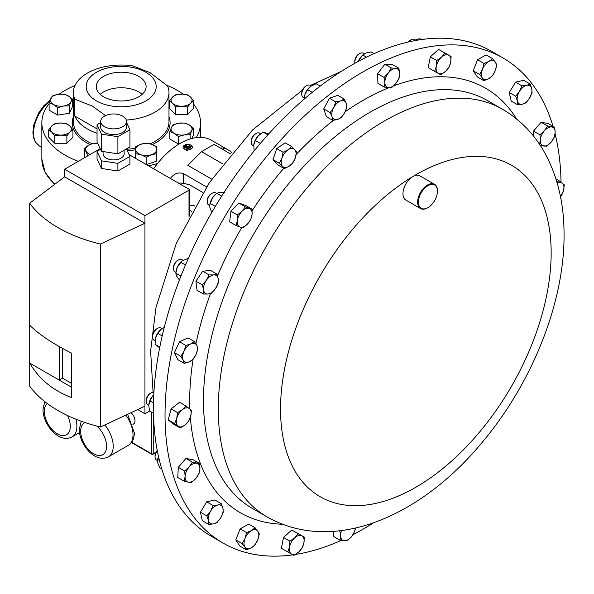 <?xml version="1.0" encoding="UTF-8"?>
<svg xmlns="http://www.w3.org/2000/svg" width="594" height="594" viewBox="0 0 594 594"><rect width="100%" height="100%" fill="white"/><g stroke="black" fill="none" stroke-linecap="round" stroke-linejoin="round"><path stroke-width="0.89" d="M100.215 94.364A24.926 14.39 180 0 1 103.564 91.959A24.926 14.39 180 0 1 142.159 94.364M103.564 76.411A24.926 14.39 180 0 1 130.725 73.292A24.926 14.39 180 0 1 146.109 86.59A24.926 14.39 180 0 1 138.81 96.763A24.926 14.39 180 0 1 111.65 99.881A24.926 14.39 180 0 1 96.265 86.59A24.926 14.39 180 0 1 103.564 76.411M292.991 554.826A280.034 161.679 -60 0 1 223.025 543.042A280.034 161.679 -60 0 1 165.087 420.255A280.034 161.679 -60 0 1 285.098 135.335A280.034 161.679 -60 0 1 503.059 57.997A280.034 161.679 -60 0 1 552.999 126.27M555.056 133.776A280.034 161.679 -60 0 1 561.003 180.784A280.034 161.679 -60 0 1 561.033 182.158M427.747 207.752A14.004 8.086 -60 0 1 427.546 207.863A14.004 8.086 -60 0 1 420.545 208.561A14.004 8.086 -60 0 1 417.649 202.42A14.004 8.086 -60 0 1 423.648 188.172A14.004 8.086 -60 0 1 434.548 184.311A14.004 8.086 -60 0 1 437.444 190.444A14.004 8.086 -60 0 1 437.444 190.719A14.004 8.086 -60 0 1 437.444 190.949M420.545 208.561L405.865 200.081A14.004 8.086 -60 0 1 402.97 193.941A14.004 8.086 -60 0 1 412.63 176.663A14.004 8.086 -60 0 1 419.861 175.831L434.548 184.311M437.444 190.912A13.439 7.759 120 0 0 427.717 185.818A13.439 7.759 120 0 0 418.436 202.406A13.439 7.759 120 0 0 427.94 207.64A13.439 7.759 120 0 0 437.444 191.171A13.439 7.759 120 0 0 437.444 190.912M364.293 53.802L363.261 53.208A7.002 4.039 120 0 0 359.764 53.557A7.002 4.039 120 0 0 354.811 62.132A7.002 4.039 120 0 0 354.818 62.333A7.002 4.039 120 0 0 354.915 63.246M162.058 328.645L161.011 328.044A7.002 4.039 120 0 0 158.041 328.118A7.002 4.039 120 0 0 157.514 328.385A7.002 4.039 120 0 0 152.561 336.961A7.002 4.039 120 0 0 154.017 340.169L155.049 340.763M153.928 392.248A7.002 4.039 120 0 0 151.21 392.879L150.23 393.443A5.613 3.237 120 0 0 149.525 393.926A5.613 3.237 120 0 0 146.265 400.311L146.265 401.447A7.002 4.039 120 0 0 147.713 404.655L148.76 405.264M151.21 392.879A7.002 4.039 120 0 0 150.334 393.473A7.002 4.039 120 0 0 146.265 401.447M260.677 133.739L259.652 133.153A7.002 4.039 120 0 0 256.148 133.494A7.002 4.039 120 0 0 251.203 142.07A7.002 4.039 120 0 0 252.086 144.825A7.002 4.039 120 0 0 252.65 145.278L253.697 145.879M216.699 193.458L215.696 192.879A7.002 4.039 120 0 0 215.303 192.694A7.002 4.039 120 0 0 212.199 193.221A7.002 4.039 120 0 0 207.247 201.797A7.002 4.039 120 0 0 208.694 205.004L209.734 205.598M182.952 260.246L181.905 259.645A7.002 4.039 120 0 0 180.301 259.333A7.002 4.039 120 0 0 178.408 259.986A7.002 4.039 120 0 0 173.455 268.562A7.002 4.039 120 0 0 174.903 271.77L175.913 272.349M311.256 85.907L310.202 85.306A7.002 4.039 120 0 0 306.704 85.647A7.002 4.039 120 0 0 301.752 94.223A7.002 4.039 120 0 0 302.004 95.886A7.002 4.039 120 0 0 303.207 97.431L304.225 98.017M194.847 206.088A6.311 3.646 -120 0 0 194.483 205.866A6.311 3.646 -120 0 0 191.951 205.309L189.352 205.873M145.938 72.297A35.001 20.211 180 0 1 145.938 100.876A35.001 20.211 180 0 1 96.436 100.876A35.001 20.211 180 0 1 96.436 72.297A35.001 20.211 180 0 1 145.938 72.297M97.045 133.264A47.795 27.591 180 0 1 87.392 128.965A47.795 27.591 180 0 1 74.777 116.038L74.777 99.205L92.278 106.051L105.509 115.615M74.777 99.205A47.795 27.591 180 0 1 73.396 92.619A47.795 27.591 180 0 1 132.596 65.823L150.096 72.668L167.597 86.033A47.795 27.591 180 0 1 168.978 92.619A47.795 27.591 180 0 1 126.284 120.055M166.795 85.291A79.344 45.812 180 0 1 177.294 90.385A79.344 45.812 180 0 1 183.16 94.171M193.674 104.143A79.344 45.812 180 0 1 200.534 122.78A79.344 45.812 180 0 1 196.265 137.6M157.536 163.491A79.344 45.812 180 0 1 148.448 165.793M78.319 161.323A79.344 45.812 180 0 1 65.08 155.168A79.344 45.812 180 0 1 41.847 122.78A79.344 45.812 180 0 1 49.116 103.616M192.389 147.171L192.389 147.921L187.058 150.609L183.056 147.921L183.056 147.171A4.67 2.695 0 0 0 187.058 149.837A4.67 2.695 0 0 0 192.389 147.171A4.67 2.695 0 0 0 191.023 145.263L190.243 144.81A3.564 2.057 0 0 0 188.231 144.231A3.564 2.057 0 0 0 185.202 144.81A3.564 2.057 0 0 0 184.34 146.918A3.564 2.057 0 0 0 187.214 148.307A3.564 2.057 0 0 0 190.912 147.186A3.564 2.057 0 0 0 190.243 144.81M104.477 116.149A12.905 7.447 -0 0 0 100.698 121.414A12.905 7.447 -0 0 0 108.665 128.297A12.905 7.447 -0 0 0 122.728 126.685A12.905 7.447 -0 0 0 126.507 121.414A12.905 7.447 -0 0 0 118.54 114.531A12.905 7.447 -0 0 0 104.477 116.149M100.698 121.414L100.698 127.131A12.905 7.447 -0 0 0 108.665 134.014A12.905 7.447 -0 0 0 122.728 132.403A12.905 7.447 -0 0 0 126.507 127.131L126.507 121.414M103.066 151.544L103.066 153.809A10.536 6.081 -0 0 0 109.571 159.43A10.536 6.081 -0 0 0 121.05 158.108A10.536 6.081 -0 0 0 124.139 153.809L124.139 150.237M132.907 424.368L133.516 424.012A7.158 4.136 -120 0 0 135.001 420.738A7.158 4.136 -120 0 0 130.977 412.689M503.059 57.997L491.498 51.322A280.034 161.679 120 0 0 160.209 345.092A280.034 161.679 120 0 0 211.464 536.36L223.025 543.042M211.724 179.158L187.823 165.355L201.544 151.641L222.802 163.914M231.883 152.561A63.009 36.375 120 0 0 228.334 149.992A63.009 36.375 120 0 0 223.233 147.876L220.523 148.047M228.334 149.992L211.568 140.31A63.009 36.375 120 0 0 153.601 168.77M206.519 186.932L183.628 173.715C178.66 171.866 174.257 173.411 170.426 178.356A63.009 36.375 120 0 0 170.367 178.445M100.23 148.671L64.627 169.223L64.627 176.849L29.7 203.207A131.616 75.987 -0 0 0 100.468 244.067L144.951 223.225L144.951 215.6L189.011 190.169A1.166 0.676 -0 0 0 189.352 189.686A1.166 0.676 -0 0 0 189.011 189.211L129.098 154.618M97.045 124.651L101.448 134.147L117.894 136.694L129.93 129.744L129.93 146.889L117.894 153.839L101.448 151.299L97.045 141.803L97.045 124.651L100.698 122.542M126.507 122.357L129.93 129.744M126.44 148.901L129.93 156.415L117.894 163.365L101.448 160.826L97.045 151.329L100.535 149.317M149.658 411.055L144.951 413.766L144.951 223.225L64.627 176.849M144.951 413.766L137.667 409.556M71.466 387.154L29.7 363.038C38.877 378.927 52.799 390.429 71.466 397.549L71.466 353.103C52.799 343.651 38.877 334.355 29.7 325.2L29.7 386.13A131.616 75.987 -0 0 0 100.468 426.982L100.468 244.067M29.7 203.207L29.7 325.2M144.951 406.148L100.468 426.982M144.951 215.6L64.627 169.223M101.448 160.826L101.448 168.444L117.894 170.99L129.93 164.041L129.93 156.415M101.448 168.444L97.045 158.954L97.045 151.329M59.222 346.547L59.222 380.086L62.519 378.178L71.466 383.345M62.519 348.396L62.519 378.178M117.894 163.365L117.894 170.99M117.894 136.694L117.894 153.839M101.448 134.147L101.448 151.299M202.94 192.538L189.701 184.89L183.628 183.264L178.215 182.982M230.695 153.987L214.085 144.401L201.544 151.641M190.392 146.488L189.389 145.047L186.716 144.825L185.053 146.05L186.056 147.49L188.721 147.713L190.392 146.488M185.202 144.81L184.422 145.263A4.67 2.695 0 0 0 183.056 147.171M189.642 147.037L186.716 146.414L185.781 147.097M186.716 146.414L186.716 144.825M189.389 146.673L189.389 145.047M59.207 94.179A79.344 45.812 180 0 1 75 85.529M193.674 100.935L193.674 108.338L187.615 114.397L175.497 114.397L169.439 108.338L169.439 100.935L172.468 103.2A10.492 6.059 180 0 1 172.468 97.141A10.492 6.059 180 0 1 181.556 94.112A10.492 6.059 180 0 1 190.644 97.141A10.492 6.059 180 0 1 190.644 103.2L193.674 100.935L190.644 97.141L187.615 94.877L181.556 94.112L175.497 94.877L172.468 97.141L169.439 100.935M72.936 129.811L69.906 126.017L66.877 123.752L60.818 122.988A10.492 6.059 180 0 1 69.906 126.017A10.492 6.059 180 0 1 69.906 132.068L72.936 129.811L72.936 137.214L66.877 143.273L54.759 143.273L48.701 137.214L48.701 129.811L51.73 132.068A10.492 6.059 180 0 1 51.73 126.017L48.701 129.811M156.682 153.72L156.682 146.725L151.44 144.216L146.191 143.228L140.949 144.216L135.699 146.725L135.699 149.458A10.492 6.059 180 0 1 140.949 144.216A10.492 6.059 180 0 1 151.44 144.216A10.492 6.059 180 0 1 156.682 149.458A10.492 6.059 180 0 1 151.44 154.707L156.682 153.72L156.682 161.13L146.339 164.575M85.194 157.351L84.482 155.821L84.482 148.411L87.615 155.168L89.145 155.071M72.52 99.124L68.236 95.886A10.492 6.059 180 0 1 70.953 101.737L72.52 99.124L72.52 106.526L69.387 113.283L57.685 115.095L49.116 110.15L49.116 102.747L53.401 104.455A10.492 6.059 180 0 1 50.683 98.604A10.492 6.059 180 0 1 58.101 94.32L52.25 95.99L49.116 102.747M193.258 128L188.974 124.762L184.689 123.055L178.839 123.188L172.988 124.859L171.421 127.472L169.854 131.616L174.139 133.323A10.492 6.059 180 0 1 171.421 127.472A10.492 6.059 180 0 1 178.839 123.188A10.492 6.059 180 0 1 188.974 124.762A10.492 6.059 180 0 1 191.691 130.613L193.258 128L193.258 135.402L191.84 138.461M179.403 143.815L178.423 143.971L169.854 139.026L169.854 131.616M97.045 128.898L74.777 116.038M181.556 106.229A10.492 6.059 180 0 1 172.468 103.2L175.497 106.994L181.556 106.229A10.492 6.059 0 0 0 190.644 103.2L187.615 106.994L181.556 106.229M175.497 114.397L175.497 106.994M187.615 114.397L187.615 106.994M60.818 135.098A10.492 6.059 180 0 1 51.73 132.068L54.759 135.863L60.818 135.098L66.877 135.863L69.906 132.068A10.492 6.059 180 0 1 60.818 135.098M60.818 122.988A10.492 6.059 0 0 0 51.73 126.017L54.759 123.752L60.818 122.988M54.759 143.273L54.759 135.863M66.877 143.273L66.877 135.863M135.699 149.458A10.492 6.059 0 0 0 140.949 154.707L146.191 157.217L151.44 154.707A10.492 6.059 180 0 1 140.949 154.707L135.699 153.72L135.699 149.458M135.699 158.435L135.699 153.72M146.191 164.493L146.191 157.217M97.817 143.466L93.05 143.466L88.766 145.174A10.492 6.059 180 0 1 97.824 143.473M84.482 148.411L88.766 145.174A10.492 6.059 0 0 0 86.048 151.025A10.492 6.059 180 0 0 90.229 154.447M87.615 155.955L87.615 155.168M63.536 106.022A10.492 6.059 180 0 1 53.401 104.455L57.685 107.692L63.536 106.022L69.387 105.88L70.953 101.737A10.492 6.059 180 0 1 63.536 106.022M68.236 95.886A10.492 6.059 0 0 0 58.101 94.32L63.952 94.179L68.236 95.886M57.685 115.095L57.685 107.692M69.387 113.283L69.387 105.88M174.139 133.323A10.492 6.059 0 0 0 184.274 134.897L190.125 134.756L191.691 130.613A10.492 6.059 180 0 1 184.274 134.897L178.423 136.561L174.139 133.323M178.423 143.971L178.423 136.561M190.125 138.951L190.125 134.756M191.595 211.924A8.843 5.101 -120 0 0 189.352 209.207M415.54 40.058L414.53 39.471A7.002 4.039 120 0 0 411.026 39.82A7.002 4.039 120 0 0 408.62 41.929M411.026 39.82L410.046 40.392A5.613 3.237 120 0 0 408.152 42.04M424.146 39.419L419.327 38.825L416.498 39.367L414.775 40.644A10.492 6.059 -60 0 1 414.887 40.563M417.782 40.11L416.498 39.367M306.704 85.647L305.724 86.219A5.613 3.237 120 0 0 301.752 93.087L301.752 94.223M304.343 97.037A10.492 6.059 -60 0 1 304.358 96.948A10.492 6.059 -60 0 1 304.885 94.646L304.15 99.146M320.225 86.108L316.149 83.747L310.892 86.152L307.625 89.694L304.885 94.646A10.492 6.059 -60 0 1 310.365 86.538A10.492 6.059 -60 0 1 310.447 86.479M310.892 86.152L310.38 86.531M312.258 92.367L307.625 89.694M178.408 259.986L177.42 260.558A5.613 3.237 120 0 0 173.455 267.426L173.455 268.562M175.965 271.948L176.062 271.287A10.492 6.059 -60 0 1 177.287 267.166L175.817 273.21L176.641 276.069L179.44 280.078M188.38 258.353L182.247 260.736L177.287 267.166A10.492 6.059 -60 0 1 182.068 260.877A10.492 6.059 -60 0 1 182.165 260.803M180.925 276.151L175.817 273.21M185.484 265.013L180.732 262.266M212.199 193.221L211.212 193.793A5.613 3.237 120 0 0 207.247 200.661L207.247 201.797M209.823 204.722A10.492 6.059 -60 0 1 209.853 204.522A10.492 6.059 -60 0 1 212.518 197.787L209.801 204.878L209.823 207.321L211.716 212.563M212.518 197.787A10.492 6.059 -60 0 1 215.86 194.112L212.518 197.787M224.836 192.33L219.854 192.263L216.855 193.34L221.673 196.117M215.355 206.378L210.165 203.378M256.148 133.494L255.168 134.066A5.613 3.237 120 0 0 251.203 140.934L251.203 142.07M253.757 145.166L253.801 144.802A10.492 6.059 -60 0 1 258.293 135.774L255.323 140.511L253.757 145.166L254.173 150.973M268.792 133.821L263.246 132.18L258.293 135.774A10.492 6.059 -60 0 1 259.816 134.385A10.492 6.059 -60 0 1 259.882 134.333M260.38 143.429L255.323 140.511M267.872 134.845L263.246 132.18M148.864 404.18L148.856 404.239A10.492 6.059 -60 0 1 148.864 404.18A10.492 6.059 -60 0 1 152.717 395.864L149.918 400.928L148.76 405.398L149.577 411.011L153.512 413.283M152.717 395.864A10.492 6.059 -60 0 1 153.794 394.706L152.717 395.864M153.512 403.007L149.918 400.928M157.299 450.735A7.002 4.039 120 0 0 155.064 456.808A7.002 4.039 120 0 0 156.512 460.008L157.529 460.595M157.224 450.341A5.613 3.237 120 0 0 155.064 455.672L155.064 456.808M158.501 456.489L157.722 459.429L157.774 463.053L159.808 467.82L161.791 468.956M159.43 460.417L157.722 459.429L157.581 460.15L157.67 459.533A10.492 6.059 -60 0 1 158.479 456.407M157.514 328.385L156.534 328.957A5.613 3.237 120 0 0 152.561 335.825L152.561 336.961M155.168 339.686L155.153 339.761A10.492 6.059 -60 0 1 155.168 339.686A10.492 6.059 -60 0 1 155.442 338.29L155.064 344.342L159.675 347.78M155.442 338.29A10.492 6.059 -60 0 1 161.004 329.41L157.796 333.383L155.442 338.29M164.278 327.405L161.004 329.41A10.492 6.059 -60 0 1 161.174 329.276A10.492 6.059 -60 0 1 161.301 329.18M159.808 347.082L155.064 344.342M162.207 335.929L157.796 333.383M359.764 53.557L358.776 54.128A5.613 3.237 120 0 0 354.811 60.996A5.613 3.237 120 0 0 354.818 61.16M358.382 61.345A10.492 6.059 -60 0 1 359.073 59.838L358.397 61.338M374.123 53.623L371.265 51.968L366.06 52.933L362.837 55.042L359.073 59.838A10.492 6.059 -60 0 1 363.424 54.448A10.492 6.059 -60 0 1 363.625 54.299M366.52 57.165L362.837 55.042M210.64 511.092A10.492 6.059 -60 0 1 217.872 504.997A10.492 6.059 -60 0 1 222.928 508.345L221.302 503.697L217.872 504.997L213.112 505.531L210.64 511.092L206.846 515.896L208.472 520.544A10.492 6.059 -60 0 1 210.64 511.092M213.528 523.886A10.492 6.059 -60 0 1 208.472 520.544L208.769 524.42L213.528 523.886L216.959 522.586L220.76 517.79A10.492 6.059 -60 0 1 213.528 523.886M220.76 517.79A10.492 6.059 120 0 0 222.928 508.345L223.225 512.228L220.76 517.79M450.712 62.266A10.492 6.059 -60 0 1 445.53 71.384A10.492 6.059 -60 0 1 438.342 73.418L440.741 74.725L445.53 71.384L448.99 67.285L450.712 62.266L451.106 56.475L448.7 55.175A10.492 6.059 -60 0 1 450.712 62.266M441.513 57.21A10.492 6.059 -60 0 1 448.7 55.175L444.973 53.111L441.513 57.21L436.731 60.551L436.33 66.335A10.492 6.059 -60 0 1 441.513 57.21M436.33 66.335A10.492 6.059 120 0 0 438.342 73.418L434.615 71.354L436.33 66.335M346.235 103.356A10.492 6.059 -60 0 1 344.75 112.608A10.492 6.059 -60 0 1 337.711 119.379L341.246 117.567L344.75 112.608L346.926 106.883L346.235 103.356L344.223 99.064L340.689 100.876A10.492 6.059 -60 0 1 346.235 103.356M333.65 107.648A10.492 6.059 -60 0 1 340.689 100.876L335.825 101.923L333.65 107.648L330.145 112.608L332.157 116.899A10.492 6.059 -60 0 1 333.65 107.648M332.157 116.899A10.492 6.059 120 0 0 337.711 119.379L332.855 120.426L332.157 116.899M249.346 208.338A10.492 6.059 -60 0 1 252.027 214.783A10.492 6.059 -60 0 1 247.371 224.146L250.705 219.669L252.027 214.783L252.019 209.133L245.344 206.779L242.018 211.256A10.492 6.059 -60 0 1 249.346 208.338M237.362 220.612A10.492 6.059 -60 0 1 242.018 211.256L237.355 214.961L237.362 220.612L236.041 225.497L240.043 227.057A10.492 6.059 -60 0 1 237.362 220.612M240.043 227.057A10.492 6.059 120 0 0 247.371 224.146L242.716 227.851L240.043 227.057M294.735 149.569A10.492 6.059 -60 0 1 295.359 157.744A10.492 6.059 -60 0 1 289.263 166.149L292.872 162.89L295.359 157.744L296.517 151.834L291.632 146.532L288.023 149.792A10.492 6.059 -60 0 1 294.735 149.569M281.935 158.197A10.492 6.059 -60 0 1 288.023 149.792L283.093 152.287L281.935 158.197L279.447 163.343L282.551 166.379A10.492 6.059 -60 0 1 281.935 158.197M282.551 166.379A10.492 6.059 120 0 0 289.263 166.149L284.333 168.644L282.551 166.379M557.172 182.952A10.492 6.059 -60 0 1 562.199 183.056A10.492 6.059 -60 0 1 563.513 190.719A10.492 6.059 -60 0 1 560.506 196.8M189.189 466.966A10.492 6.059 -60 0 1 196.592 463.194A10.492 6.059 -60 0 1 199.918 468.941L199.502 463.469L192.352 462.154L189.189 466.966L184.697 471.012L185.105 476.477A10.492 6.059 -60 0 1 189.189 466.966M188.424 482.217A10.492 6.059 -60 0 1 185.105 476.477L184.185 481.177L188.424 482.217L191.342 482.491L195.834 478.445A10.492 6.059 -60 0 1 188.424 482.217M195.834 478.445A10.492 6.059 120 0 0 199.918 468.941L198.997 473.641L195.834 478.445M190.8 343.889A10.492 6.059 -60 0 1 196.792 345.478A10.492 6.059 -60 0 1 196.005 354.455L197.861 348.619L196.792 345.478L194.394 341.572L190.8 343.889L185.877 345.441L184.014 351.277A10.492 6.059 -60 0 1 190.8 343.889M183.227 360.246A10.492 6.059 -60 0 1 184.014 351.277L180.828 356.348L183.227 360.246L184.296 363.387L189.219 361.835A10.492 6.059 -60 0 1 183.227 360.246M189.219 361.835A10.492 6.059 120 0 0 196.005 354.455L192.812 359.526L189.219 361.835M245.018 538.498A10.492 6.059 -60 0 1 251.485 530.561A10.492 6.059 -60 0 1 257.87 531.251L255.108 527.762L251.485 530.561L246.54 532.595L245.018 538.498L242.174 543.629L244.936 547.111A10.492 6.059 -60 0 1 245.018 538.498M251.314 547.794A10.492 6.059 -60 0 1 244.936 547.111L246.369 549.829L251.314 547.794L254.937 544.995L257.781 539.864A10.492 6.059 -60 0 1 251.314 547.794M257.781 539.864A10.492 6.059 120 0 0 257.87 531.251L259.303 533.961L257.781 539.864M355.331 528.125A10.492 6.059 -60 0 1 351.923 536.159A10.492 6.059 -60 0 1 344.505 540.748A10.492 6.059 -60 0 1 340.57 535.766A10.492 6.059 -60 0 1 341.557 530.598M399.673 73.448A10.492 6.059 -60 0 1 396.198 83.019A10.492 6.059 -60 0 1 388.78 87.608L391.906 87.363L396.198 83.019L399.161 77.918L399.673 73.448L398.856 68.206L395.73 68.459A10.492 6.059 -60 0 1 399.673 73.448M388.32 73.047A10.492 6.059 -60 0 1 395.73 68.459L391.283 67.946L388.32 73.047L384.028 77.391L384.845 82.625A10.492 6.059 -60 0 1 388.32 73.047M384.845 82.625A10.492 6.059 120 0 0 388.78 87.608L384.333 87.095L384.845 82.625M495.225 70.716A10.492 6.059 -60 0 1 488.758 78.646A10.492 6.059 -60 0 1 482.373 77.963L483.813 80.68L488.758 78.646L492.374 75.846L495.225 70.716L496.747 64.813L495.307 62.095A10.492 6.059 -60 0 1 495.225 70.716M488.929 61.412A10.492 6.059 -60 0 1 495.307 62.095L492.545 58.613L488.929 61.412L483.984 63.447L482.462 69.35A10.492 6.059 -60 0 1 488.929 61.412M482.462 69.35A10.492 6.059 120 0 0 482.373 77.963L479.61 74.48L482.462 69.35M551.054 142.241A10.492 6.059 -60 0 1 543.651 146.013A10.492 6.059 -60 0 1 540.325 140.273L539.411 144.973L546.562 146.287L551.054 142.241L554.224 137.437L555.138 132.729A10.492 6.059 -60 0 1 551.054 142.241M551.811 126.99A10.492 6.059 -60 0 1 555.138 132.729L554.729 127.265L547.571 125.95L544.408 130.762A10.492 6.059 -60 0 1 551.811 126.99M544.408 130.762A10.492 6.059 120 0 0 540.325 140.273L539.916 134.808L544.408 130.762M182.388 409.682A10.492 6.059 -60 0 1 189.367 408.546A10.492 6.059 -60 0 1 190.689 416.216L191.476 410.343L185.937 405.992L182.388 409.682L177.509 412.615L176.722 418.488A10.492 6.059 -60 0 1 182.388 409.682M178.044 426.158A10.492 6.059 -60 0 1 176.722 418.488L174.614 423.596L180.153 427.955L185.031 425.022A10.492 6.059 -60 0 1 178.044 426.158M185.031 425.022A10.492 6.059 120 0 0 190.689 416.216L188.58 421.324L185.031 425.022M213.736 274.911A10.492 6.059 -60 0 1 218.258 279.098A10.492 6.059 -60 0 1 215.422 288.654L218.154 283.293L218.258 279.098L217.033 274.138L213.736 274.911L209.118 274.925L206.385 280.279A10.492 6.059 -60 0 1 213.736 274.911M203.549 289.835A10.492 6.059 -60 0 1 206.385 280.279L202.324 284.875L203.549 289.835L203.445 294.03L208.063 294.023A10.492 6.059 -60 0 1 203.549 289.835M208.063 294.023A10.492 6.059 120 0 0 215.422 288.654L211.36 293.243L208.063 294.023M289.53 546.948A10.492 6.059 -60 0 1 294.713 537.822A10.492 6.059 -60 0 1 301.901 535.788L298.173 533.724L294.713 537.822L289.924 541.164L289.53 546.948L287.808 551.967L291.535 554.031A10.492 6.059 -60 0 1 289.53 546.948M298.723 551.997A10.492 6.059 -60 0 1 291.535 554.031L293.941 555.338L298.723 551.997L302.19 547.898L303.905 542.879A10.492 6.059 -60 0 1 298.723 551.997M303.905 542.879A10.492 6.059 120 0 0 301.901 535.788L304.299 537.087L303.905 542.879M529.596 98.114A10.492 6.059 -60 0 1 522.371 104.21A10.492 6.059 -60 0 1 517.315 100.861L517.612 104.744L522.371 104.21L525.801 102.91L529.596 98.114L532.068 92.553L531.771 88.669A10.492 6.059 -60 0 1 529.596 98.114M526.715 85.321A10.492 6.059 -60 0 1 531.771 88.669L530.145 84.021L526.715 85.321L521.955 85.855L519.483 91.417A10.492 6.059 -60 0 1 526.715 85.321M519.483 91.417A10.492 6.059 120 0 0 517.315 100.861L515.689 96.221L519.483 91.417M560.528 196.933L563.513 190.719L564.3 184.845L558.768 180.494L557.046 182.536M339.753 530.531L340.57 535.766L340.058 540.236L347.631 540.503L351.923 536.159L354.893 531.058L355.375 528.118M208.769 524.42L202.354 520.723L200.43 512.191L206.846 515.896M200.43 512.191L206.697 501.826L214.894 500L221.302 503.697M206.697 501.826L213.112 505.531M434.615 71.354L428.2 67.649L430.316 56.846L438.565 49.406L451.106 56.475M438.565 49.406L444.973 53.111M430.316 56.846L436.731 60.551M332.855 120.426L326.44 116.721L323.73 108.902L329.418 98.218L337.808 95.359L344.223 99.064M329.418 98.218L335.825 101.923M323.73 108.902L330.145 112.608M236.041 225.497L229.626 221.8L230.947 211.264L238.937 203.081L245.344 206.779M230.947 211.264L237.355 214.961M238.937 203.081L245.604 205.427L252.019 209.133M284.333 168.644L277.918 164.946L273.032 159.645L276.678 148.589L285.217 142.835L291.632 146.532M276.678 148.589L283.093 152.287M273.032 159.645L279.447 163.343M555.932 178.853L558.768 180.494M184.185 481.177L177.777 477.472L178.282 467.307L184.697 471.012M178.282 467.307L185.937 458.457L193.095 459.771L199.502 463.469M185.937 458.457L192.352 462.154M184.296 363.387L177.881 359.682L174.413 352.643L179.462 341.736L185.877 345.441M174.413 352.643L180.828 356.348M179.462 341.736L187.979 337.875L194.394 341.572M246.369 549.829L239.954 546.124L235.759 539.924L242.174 543.629M235.759 539.924L240.125 528.898L248.693 524.064L255.108 527.762M240.125 528.898L246.54 532.595M333.486 531.415L333.65 536.531L340.058 540.236M384.333 87.095L377.925 83.39L377.613 73.686L384.875 64.241L392.441 64.508L398.856 68.206M384.875 64.241L391.283 67.946M377.613 73.686L384.028 77.391M483.813 80.68L477.398 76.975L473.195 70.775L477.569 59.749L486.137 54.915L492.545 58.613M477.569 59.749L483.984 63.447M473.195 70.775L479.61 74.48M533.271 135.766L533.501 131.103L541.164 122.253L548.314 123.567L554.729 127.265M541.164 122.253L547.571 125.95M533.501 131.103L539.916 134.808M180.153 427.955L173.738 424.25L168.199 419.899L171.094 408.917L177.509 412.615M168.199 419.899L174.614 423.596M171.094 408.917L179.529 402.286L185.937 405.992M203.445 294.03L197.03 290.325L195.909 281.17L202.703 271.22L209.118 274.925M195.909 281.17L202.324 284.875M202.703 271.22L210.618 270.433L217.033 274.138M304.299 537.087L291.758 530.019L283.509 537.459L281.393 548.262L287.808 551.967M291.758 530.019L298.173 533.724M283.509 537.459L289.924 541.164M517.612 104.744L511.196 101.047L509.273 92.516L515.54 82.15L523.73 80.316L530.145 84.021M515.54 82.15L521.955 85.855M509.273 92.516L515.689 96.221M560.862 196.532A280.034 161.679 -60 0 1 560.788 198.299M373.396 522.883A280.034 161.679 -60 0 1 352.955 534.697M341.149 540.406A280.034 161.679 -60 0 1 295.411 554.469M252.25 508.345A235.38 135.9 -60 0 1 203.542 405.138A235.38 135.9 -60 0 1 304.418 165.652A235.38 135.9 -60 0 1 487.622 100.653L502.413 109.185A235.38 135.9 -60 0 0 319.201 174.191A235.38 135.9 -60 0 0 218.332 413.676A235.38 135.9 -60 0 0 267.033 516.884L252.25 508.345M282.506 524.242A245.129 141.52 -60 0 1 190.355 417.367M189.872 408.947A245.129 141.52 -60 0 1 189.761 405.323A245.129 141.52 -60 0 1 193.124 359.132M412.63 176.663A191.357 110.484 -60 0 1 551.121 249.19A191.357 110.484 -60 0 1 419.067 485.35A191.357 110.484 -60 0 1 280.576 412.823A191.357 110.484 -60 0 1 412.63 176.663M73.396 92.619L73.396 121.859A47.795 27.591 0 0 0 87.392 141.372A47.795 27.591 0 0 0 92.063 143.741M89.998 144.528A48.916 28.237 180 0 1 86.598 142.746A48.916 28.237 180 0 1 73.396 116.766M126.619 149.28A47.795 27.591 0 0 0 135.699 148.151M150.119 143.822A47.795 27.591 0 0 0 168.978 121.859L168.978 92.619M49.554 101.448A28.007 16.172 120 0 0 34.4 125.958A28.007 16.172 120 0 0 39.33 145.961L35.276 141.944L33.65 138.179L32.878 132.677L33.806 124.785L38.462 113.246L43.793 105.791L50.037 100.126M54.5 184.489L45.114 172.416L41.847 159.058A79.344 45.812 0 0 0 54.878 184.207M104.796 424.955A23.018 13.291 60 0 1 113.209 446.265A23.018 13.291 60 0 1 108.442 456.801L128.245 445.366A23.018 13.291 -120 0 0 133.011 434.83A23.018 13.291 -120 0 0 125.831 415.102M85.068 422.572A18.347 10.595 -120 0 0 80.658 431.281A18.347 10.595 -120 0 0 93.637 453.757A18.347 10.595 -120 0 0 106.608 446.265A18.347 10.595 -120 0 0 96.785 426.061M75.869 419.186A23.018 13.291 60 0 1 76.893 426.344A23.018 13.291 60 0 1 72.126 436.88L79.514 432.61M47.312 403.541A18.347 10.595 -120 0 0 44.342 411.36A18.347 10.595 -120 0 0 57.314 433.835A18.347 10.595 -120 0 0 70.292 426.344A18.347 10.595 -120 0 0 67.545 415.54M131.675 442.263L151.589 453.764L151.589 412.169M189.011 216.736L189.011 190.169M153.237 413.12L153.237 453.764L156.007 452.16M153.237 453.764A1.166 0.676 180 0 1 151.589 453.764A1.166 0.676 -60 0 0 151.834 454.291A1.166 1.166 0 0 0 153 454.291A1.166 0.676 60 0 0 153.237 453.764M152.413 454.239A1.166 0.676 -60 0 1 151.834 454.291L131.467 442.537M223.233 149.681L223.233 147.876M183.628 183.264L183.628 173.715M168.978 116.766A48.916 28.237 180 0 1 152.354 144.542M135.699 149.747A48.916 28.237 180 0 1 127.316 150.794M195.923 343.904A245.129 141.52 -60 0 1 210.506 293.547M217.545 275.757A245.129 141.52 -60 0 1 241.736 227.606M252.138 210.736A245.129 141.52 -60 0 1 283.761 168.317M296.168 154.485A245.129 141.52 -60 0 1 333.538 120.33M345.181 111.754A245.129 141.52 -60 0 1 389.07 87.615M393.599 85.87A245.129 141.52 -60 0 1 516.528 118.904M267.033 516.884C334.377 555.086 421.658 515.547 481.779 442.842C532.863 382.447 565.778 299.651 564.003 230.301C563.572 201.67 557.217 175.965 544.943 153.17C534.645 134.496 520.463 119.832 502.413 109.185M200.534 137.363L200.534 122.78M39.33 145.961L41.847 147.409M41.847 159.058L41.847 122.78M81.23 421.235L79.292 429.38C79.202 444.334 95.144 463.795 108.442 456.801M127.621 414.263L134.378 432.922C134.051 439.226 132.009 443.376 128.245 445.366M44.765 401.589L42.976 409.459C42.887 424.42 58.821 443.881 72.126 436.88M153.059 392.226L150.624 351.076L155.977 307.521L176.247 243.503L209.422 182.551L252.591 129.908L302.42 90.162M310.454 85.447L341.134 71.48M155.747 452.71L153 454.291M189.352 189.686L189.352 216.09M354.811 60.996L354.811 62.132M437.444 191.171L437.444 190.719M427.94 207.64L427.546 207.863"/></g></svg>
